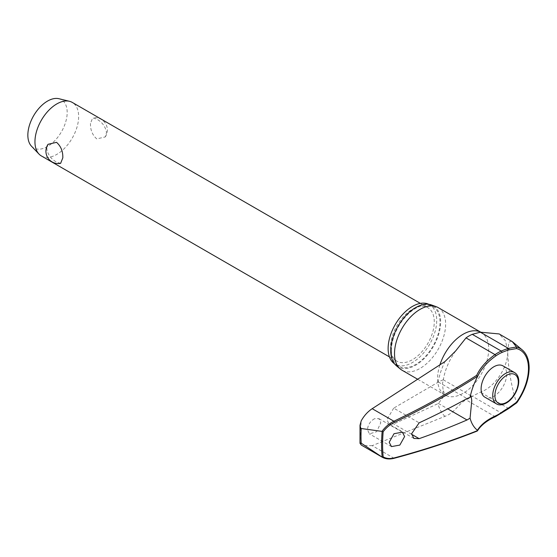 <?xml version="1.0" encoding="UTF-8"?>
<svg xmlns="http://www.w3.org/2000/svg" width="557" height="557" viewBox="0 0 557 557"><rect width="100%" height="100%" fill="white"/><g stroke="black" fill="none" stroke-linecap="round" stroke-linejoin="round"><path stroke-width="0.42" stroke-dasharray="2.79 2.09" d="M381.984 457.067C385.305 459.017 389.273 459.386 393.89 458.181A659.718 336.484 5.2 0 0 476.688 431.027L477.558 430.596M374.548 418.704C370.287 421.134 367.919 424.796 367.46 429.705L369.409 433.861L376.65 431.689L380.8 422.77L378.844 418.606L374.548 418.704M393.708 408.135L386.92 419.588L389.023 424.093L393.708 423.954L438.408 403.463L442.85 397.468L443.045 389.232L442.481 383.773L443.254 379.777L439.445 381.427L393.708 408.135L419.156 422.826M428.758 304.282A34.36 19.836 -60 0 1 429.6 304.721A34.36 19.836 -60 0 1 436.716 320.449A34.36 19.836 -60 0 1 421.719 355.032A34.36 19.836 -60 0 1 395.247 364.236A34.36 19.836 -60 0 1 394.44 363.728M391.404 350.395A34.36 19.836 -60 0 1 406.401 315.819A34.36 19.836 -60 0 1 432.88 306.615A34.36 19.836 -60 0 1 439.995 322.343A34.36 19.836 -60 0 1 424.998 356.919A34.36 19.836 -60 0 1 398.52 366.13A34.36 19.836 -60 0 1 391.404 350.395M438.15 307.582A36.156 20.874 -60 0 1 445.635 324.132A36.156 20.874 -60 0 1 429.858 360.518A36.156 20.874 -60 0 1 401.994 370.203M396.389 365.768A35.286 20.372 120 0 0 424.093 358.659A35.286 20.372 120 0 0 440.65 321.967A35.286 20.372 120 0 0 431.501 304.951M394.182 458.286A0.926 0.466 -104.9 0 1 393.89 458.181L372.194 445.656L444.939 416.358C455.535 412.382 457.311 404.626 466.028 399.849A38.182 22.043 120 0 0 472.259 396.222L480.364 392.198C495.368 387.073 508.297 366.318 507.719 351.397L505.519 340.856L499.156 333.935M502.929 365.858A18.075 10.437 -60 0 1 506.675 374.13A18.075 10.437 -60 0 1 498.78 392.323A18.075 10.437 -60 0 1 484.848 397.169M501.725 413.016A0.926 0.466 54.3 0 1 501.265 412.967A74.812 48.076 173.6 0 1 508.416 408.399L516.513 402.251M41.35 155.925A30.9 17.838 120 0 0 65.162 147.647A30.9 17.838 120 0 0 78.655 116.545A30.9 17.838 120 0 0 72.25 102.404M90.492 123.382C90.29 129.837 92.378 135.017 96.751 138.902L105.252 136.938L106.512 132.629C105.614 126.808 102.363 122.303 96.751 119.128L92.678 117.889L90.492 123.382M390.575 347.095A30.9 17.838 120 0 0 396.974 361.242A30.9 17.838 120 0 0 420.786 352.964A30.9 17.838 120 0 0 434.272 321.862A30.9 17.838 120 0 0 427.873 307.715A30.9 17.838 120 0 0 404.062 315.993A30.9 17.838 120 0 0 390.575 347.095M60.622 163.361L56.549 162.115C50.938 158.94 47.686 154.435 46.788 148.615L48.048 144.305M31.491 146.213A27.808 16.056 120 0 0 53.5 141.979A27.808 16.056 120 0 0 67.181 112.444A27.808 16.056 120 0 0 58.917 98.714M372.194 445.656L362.12 445.6M511.611 341.128L508.889 342.172L507.719 351.397C507.998 369.312 512.259 389.58 516.478 402.579M476.688 431.027A74.812 38.154 -174.8 0 1 495.034 416.601A38.182 22.043 120 0 0 501.265 412.967L472.259 396.222M495.486 416.65A0.926 0.592 65.8 0 1 495.034 416.601L466.028 399.849M508.806 408.49L508.799 408.497A0.926 0.397 60.4 0 1 508.416 408.399L480.364 392.198M361.249 445.022A157.436 90.895 -60 0 1 360.755 433.193A157.436 90.895 -60 0 1 361.249 420.793M438.004 382.29A55.129 31.826 -60 0 1 444.939 361.57M480.649 332.139A36.156 20.874 -60 0 1 481.213 332.445A36.156 20.874 -60 0 1 488.705 349.002A36.156 20.874 -60 0 1 472.921 385.381A36.156 20.874 -60 0 1 445.064 395.073A36.156 20.874 -60 0 1 437.572 378.516A36.156 20.874 -60 0 1 439.898 364.884M444.939 416.358A55.129 31.826 -60 0 1 438.004 403.651M438.408 403.463L447.744 408.852M516.534 402.648A41.747 24.104 120 0 0 528.962 367.676A41.747 24.104 120 0 0 522.285 349.942M496.468 403.874A18.075 10.437 120 0 0 505.505 402.983A18.075 10.437 120 0 0 518.288 380.842A18.075 10.437 120 0 0 514.55 372.563M438.408 382.046L467.017 398.568M411.581 434.265L393.708 423.954M432.88 306.615L429.6 304.721M480.677 332.132L481.213 332.445L478.644 332.501M417.75 379.303L445.064 395.073C445.168 396.452 444.493 394.502 443.045 389.232M402.37 432.19L378.844 418.606M471.048 395.825L443.254 379.777M389.461 356.905L396.974 361.242M105.252 136.938A12.358 12.358 0 0 0 92.678 117.889M420.361 303.384L427.873 307.715M479.006 373.698A82.645 82.645 0 0 0 471.278 392.344M413.921 438.463L389.023 424.093M391.474 446.596L369.409 433.861M455.605 351.001C448.935 360.609 444.834 370.266 443.316 379.971M398.52 366.13L395.247 364.236"/><path stroke-width="0.84" d="M516.534 347.06L516.513 348.585A40.376 23.31 -60 0 1 528.475 368.511A40.376 23.31 -60 0 1 516.513 402.251L508.813 407.766A0.926 0.397 60.4 0 1 508.903 408.128A0.926 0.397 60.4 0 1 508.799 408.497L516.812 402.746C524.785 391.265 528.892 379.686 529.15 367.996C529.101 359.892 526.811 353.876 522.285 349.942A41.747 24.104 120 0 0 516.534 347.06L512.308 341.622L499.156 333.935L480.364 332.188L472.259 334.325A38.182 22.043 120 0 0 466.028 337.89L455.605 351.001L444.939 361.57L372.194 408.692C367.717 411.686 364.069 415.717 361.249 420.793L360.01 425.207L360.811 428.458L382.151 431.403A156.67 90.457 120 0 0 381.587 444.597A156.67 90.457 120 0 0 382.151 457.137L383.153 456.865A155.974 90.053 -60 0 1 382.61 444.618A155.974 90.053 -60 0 1 383.153 431.752L382.151 431.403M477.502 376.623A73.984 47.171 174.2 0 1 479.006 373.698A73.984 47.171 174.2 0 1 495.723 356A0.926 0.473 -125.2 0 0 495.758 355.721A0.926 0.473 -125.2 0 0 495.034 354.635A74.812 47.7 -5.8 0 0 476.688 375.321L477.446 376.748A50.617 29.222 -60 0 0 471.278 392.344A50.617 29.222 -60 0 0 470.073 397.378L471.041 395.825L471.772 400.685L470.073 418.154L467.017 419.978A661.5 359.578 -177.3 0 1 419.156 438.644L413.921 438.463L411.567 433.819L419.156 422.826A661.5 403.01 -2.9 0 0 467.017 398.568L470.073 397.378M508.813 407.766A73.984 47.54 -6.4 0 0 501.739 412.284A36.839 21.27 -60 0 1 495.723 415.787A73.984 37.73 5.2 0 0 477.446 430.276L477.558 430.596A660.644 336.95 -174.8 0 1 394.46 457.861C390.102 458.975 386.335 458.648 383.153 456.865M476.688 431.027L477.474 430.833C480.976 425.242 486.978 420.514 495.486 416.65L508.799 408.497M382.151 457.137L360.811 442.906L359.989 443.275L361.249 445.022L382.283 457.241C385.674 459.1 389.649 459.448 394.196 458.279A0.926 0.466 -104.9 0 0 394.196 458.279L394.196 458.279A0.926 0.466 -104.9 0 0 394.46 457.861M394.44 363.728A34.36 19.836 -60 0 1 388.125 348.508A34.36 19.836 -60 0 1 402.593 314.503A34.36 19.836 -60 0 1 428.758 304.282M417.75 379.303L401.994 370.203A36.156 20.874 -60 0 1 400.288 369.013A36.156 20.874 -60 0 1 394.509 353.653A36.156 20.874 -60 0 1 409.123 318.534A36.156 20.874 -60 0 1 436.263 306.698A36.156 20.874 -60 0 1 438.15 307.582L480.677 332.132M436.263 306.698L431.501 304.951A35.286 20.372 120 0 0 405.016 316.501A35.286 20.372 120 0 0 390.749 350.778A35.286 20.372 120 0 0 396.389 365.768L400.288 369.013M470.073 418.154A50.617 29.222 -60 0 0 477.446 430.276L477.558 430.596M404.626 436.528L399.822 445.092L391.474 446.596L389.218 442.265L394.022 433.701L402.37 432.19L404.626 436.528M496.468 403.874L484.848 397.169A18.075 10.437 -60 0 1 481.109 388.89A18.075 10.437 -60 0 1 488.997 370.697A18.075 10.437 -60 0 1 502.929 365.858L514.55 372.563A18.075 10.437 120 0 0 505.505 373.462A18.075 10.437 120 0 0 492.722 395.602A18.075 10.437 120 0 0 496.468 403.874C498.94 405.433 502.212 405.162 506.278 403.059C516.638 397.322 523.677 377.987 514.55 372.563M420.361 303.384L72.25 102.404A30.9 17.838 120 0 0 69.465 101.29A30.9 17.838 120 0 0 46.781 112.521A30.9 17.838 120 0 0 34.952 141.777A30.9 17.838 120 0 0 38.997 154.066A30.9 17.838 120 0 0 41.35 155.925L389.461 356.905M62.809 157.861L60.622 163.361A12.358 12.358 0 0 1 48.048 144.305L56.549 142.341C60.922 146.233 63.011 151.407 62.809 157.861M69.465 101.29L58.917 98.714A27.808 16.056 120 0 0 38.503 108.824A27.808 16.056 120 0 0 27.85 135.156A27.808 16.056 120 0 0 31.491 146.213L38.997 154.066M495.723 356A36.839 21.27 -60 0 1 501.739 352.56A73.984 37.263 -174.3 0 1 508.813 349.907L516.513 348.585M516.478 347.004L508.416 348.383A74.812 37.681 5.7 0 0 501.265 351.07A38.182 22.043 120 0 0 495.034 354.635L466.028 337.89M383.153 431.752C386.335 427.609 390.102 424.476 394.46 422.352A660.644 421.217 -5.8 0 0 477.558 376.267M476.688 375.321A659.718 420.626 174.2 0 1 393.89 421.217C389.273 423.501 385.305 426.878 381.984 431.341M361.18 443.17A160.653 92.754 -60 0 1 361.006 435.964A160.653 92.754 -60 0 1 361.18 428.549M508.813 349.907A0.926 0.522 -107.8 0 0 508.903 349.594A0.926 0.522 -107.8 0 0 508.416 348.383L480.364 332.188M501.739 352.56A0.926 0.599 -113.6 0 0 501.265 351.07L472.259 334.325M495.723 415.787A0.926 0.592 65.8 0 1 495.486 416.65M501.739 412.284A0.926 0.466 54.3 0 1 501.836 412.64A0.926 0.466 54.3 0 1 501.725 413.016M439.898 364.884A36.156 20.874 -60 0 1 480.649 332.139M447.744 408.852L467.017 419.978M494.908 395.602A16.529 9.546 120 0 0 506.598 402.349A16.529 9.546 120 0 0 518.288 382.102A16.529 9.546 120 0 0 506.598 375.355A16.529 9.546 120 0 0 494.908 395.602M372.194 408.692L393.89 421.217A0.926 0.348 64.5 0 1 394.46 422.352M419.156 438.644L411.581 434.265M360.01 425.207L359.989 443.275M394.196 458.279C423.571 450.446 451.24 441.374 477.217 431.041M477.474 376.685L479.006 373.698M522.285 349.942L512.308 341.622"/></g></svg>
